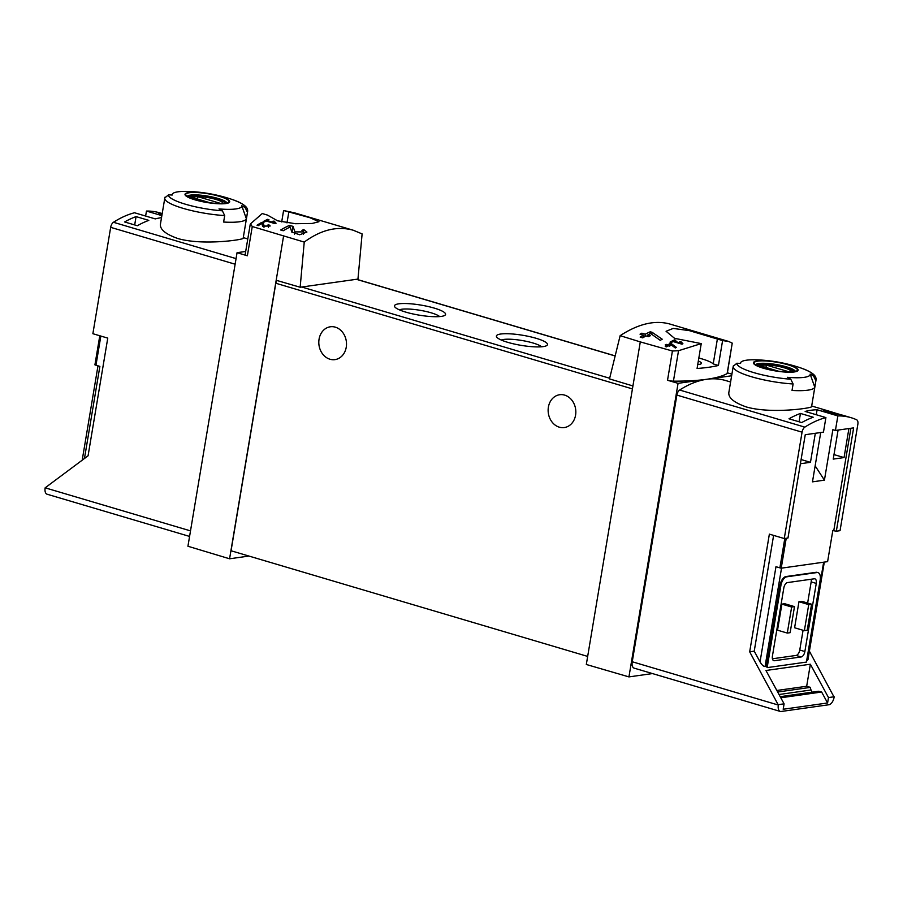 <?xml version="1.0" encoding="UTF-8"?>
<svg xmlns="http://www.w3.org/2000/svg" width="903" height="903" viewBox="0 0 903 903"><rect width="100%" height="100%" fill="white"/><g stroke="black" fill="none" stroke-linecap="round" stroke-linejoin="round"><path stroke-width="1.35" d="M274.252 222.669L267.153 220.569A155.418 80.615 -73.5 0 1 268.959 219.711L267.683 219.327A155.418 80.615 106.5 0 0 263.134 221.607L264.41 221.98A155.418 80.615 -73.5 0 1 266.238 221.021L275.155 223.662A155.418 80.615 -73.5 0 1 276.07 223.21L274.094 221.122L272.887 221.224L274.128 223.368M362.114 233.9L353.31 230.254C337.451 225.784 321.096 229.723 304.243 242.072L300.157 287.244L356.38 279.309L357.96 279.083L362.114 233.9M304.243 242.072L252.264 226.529L250.458 223.888L262.242 213.548L267.457 215.083L277.571 220.817L295.45 223.718L312.066 223.47L318.973 221.72L309.921 217.713L283.587 210.523L294.547 212.848L353.31 230.254M250.221 224.463L250.458 223.888M303.792 231.913L294.954 231.89L293.012 226.382L289.524 225.355A155.418 80.615 106.5 0 0 280.686 230.005L283.237 230.762A155.418 80.615 -73.5 0 1 290.145 227.003L291.827 232.06L299.672 234.769L306.918 232.071L303.747 229.565A155.418 80.615 106.5 0 0 301.941 230.4L303.792 231.913L303.397 234.295M268.631 225.953L264.195 226.089L263.281 223.018L261.531 222.499A155.418 80.615 106.5 0 0 257.039 225.219L258.314 225.603A155.418 80.615 -73.5 0 1 261.825 223.436L262.626 226.213L270.2 225.987L268.642 224.599A155.418 80.615 106.5 0 0 267.717 225.14L268.631 225.953L268.417 227.285M671.324 343.625L670.398 343.354A155.418 80.615 106.5 0 0 667.848 344.856L666.143 344.348A155.418 80.615 106.5 0 0 665.218 344.923L666.911 345.42A155.418 80.615 106.5 0 0 665.263 346.481L666.538 346.854A155.418 80.615 -73.5 0 1 668.186 345.804L669.462 346.176A155.418 80.615 -73.5 0 1 670.398 345.612L669.123 345.228A155.418 80.615 -73.5 0 1 670.534 344.382L675.309 348.005A155.418 80.615 -73.5 0 1 676.336 347.373L671.324 343.625L671.121 344.822M809.393 651.176L834.124 697.161A7.258 3.759 -73.5 0 1 828.965 704.735L781.14 711.485A7.258 3.759 -73.5 0 1 780.26 711.429L634.166 668.152A7.258 3.759 -73.5 0 1 632.235 661.752L676.866 395.085A5.181 2.686 -73.5 0 1 679.643 390.028A155.418 80.615 -73.5 0 1 706.744 379.283A155.418 30.623 9.5 0 0 727.129 373.582A5.181 1.016 9.5 0 0 727.31 373.368L732.231 343.129L728.687 341.469L722.592 340.589L718.427 365.467L713.212 363.92A26.424 5.204 9.5 0 0 698.832 358.051M620.147 335.668L640.295 341.898L632.924 385.953L609.502 378.899L620.147 335.668C638.466 323.759 655.059 319.888 669.924 324.053L728.687 341.469M640.295 341.898L672.419 351.007L678.525 350.714L673.424 381.168A155.418 30.623 9.5 0 0 706.744 379.283A155.418 80.615 -73.5 0 1 725.741 380.558L730.606 381.992M722.592 340.589L689.361 330.645L673.164 328.421L666.064 331.277L674.575 338.332L701.247 343.603L678.525 350.714M681.099 343.208L673.999 341.108A155.418 80.615 -73.5 0 1 675.816 340.25L674.541 339.867A155.418 80.615 106.5 0 0 669.992 342.147L671.268 342.519A155.418 80.615 -73.5 0 1 673.096 341.56L682.013 344.201A155.418 80.615 -73.5 0 1 682.916 343.75L680.952 341.661L679.745 341.763L680.986 343.896M652.124 332.315L650.284 331.773A155.418 80.615 106.5 0 0 645.273 334.189L641.875 333.184A155.418 80.615 106.5 0 0 640.035 334.178L643.433 335.182A155.418 80.615 106.5 0 0 640.171 337.101L642.722 337.857A155.418 80.615 -73.5 0 1 645.984 335.939L648.535 336.695A155.418 80.615 -73.5 0 1 650.363 335.702L647.823 334.945A155.418 80.615 -73.5 0 1 650.611 333.546L660.228 340.329A155.418 80.615 -73.5 0 1 662.249 339.223L652.124 332.315L651.785 334.347M99.793 335.758L94.917 364.857A4.143 0.813 9.5 0 0 95.966 365.23L99.872 366.381L84.464 458.464M136.071 216.607L148.814 220.377A155.418 80.615 -73.5 0 0 137.358 225.727L124.614 221.957A155.418 80.615 -73.5 0 1 136.071 216.607L134.682 224.937M162.077 214.35L158.838 213.39A155.418 80.615 -73.5 0 1 162.156 213.853M837.86 415.911L835.422 430.449L853.64 427.875L836.347 531.19L840.05 530.671L857.85 424.297A5.181 2.686 106.5 0 0 856.665 419.805A155.418 80.615 106.5 0 0 850.942 417.649A155.418 80.615 106.5 0 0 837.86 415.911L817.102 409.759A155.418 80.615 106.5 0 0 805.149 411.441L825.906 417.592A155.418 80.615 106.5 0 0 804.844 427.13A5.181 2.686 106.5 0 0 802.067 432.176L676.866 395.085M811.537 406.666C812.824 407.964 771.704 414.206 746.454 406.993C734.297 402.727 728.416 398.009 728.823 392.828M800.453 413.439A155.418 80.615 -73.5 0 0 788.996 418.8L801.74 422.57A155.418 80.615 -73.5 0 1 813.197 417.22L800.453 413.439L799.065 421.78M841.427 414.906L833.401 412.524L833.288 413.202M833.401 412.524A155.418 80.615 -73.5 0 0 831.065 411.757A155.418 80.615 -73.5 0 0 823.231 410.222L835.964 414.003A155.418 80.615 -73.5 0 1 843.808 415.538L850.942 417.649M825.906 417.592L823.468 432.131L805.25 434.704L787.969 538.019L784.267 538.549L802.067 432.176M773.611 535.389L754.231 651.176L749.682 651.819L769.367 534.136L784.267 538.549M836.347 531.19L832.803 530.58L827.611 561.632L781.219 568.19A4.143 0.813 9.5 0 1 779.887 567.852L775.97 566.7L760.044 661.876C761.839 664.901 763.509 666.459 765.055 666.572L766.478 666.369L767.155 667.622L780.903 585.46A8.285 4.301 -73.5 0 1 786.795 576.803L816.967 572.547A8.285 4.301 -73.5 0 1 817.983 572.615A8.285 4.301 -73.5 0 1 820.184 579.918L806.435 662.08L767.155 667.622M835.422 430.449L832.871 429.693L824.428 480.159L815.149 465.858M816.267 414.737L817.102 409.759M824.428 480.159L812.474 481.841L820.725 432.514M189.585 536.427L47.069 494.212A7.258 3.759 -73.5 0 1 45.15 487.823L88.065 455.812L107.762 338.117L92.874 333.704L110.674 227.342A5.181 2.686 -73.5 0 1 113.451 222.285A155.418 80.615 -73.5 0 1 134.513 212.758L155.271 218.898A155.418 80.615 -73.5 0 1 161.524 217.657M834.191 696.766L828.491 697.567L827.588 702.974L821.628 692.014L780.802 697.782M827.588 702.974L783.183 709.25L784.097 703.832L765.958 670.489L810.363 664.224L828.491 697.567M812.068 692.172L811.041 689.982A5.181 4.312 82 0 1 810.465 687.386L777.664 692.014M810.465 687.386L806.672 686.257L776.828 690.479M815.872 380.75L814.788 387.229A41.967 8.274 -170.5 0 1 792.021 390.446L793.105 383.967L790.78 379.215A154.029 128.147 -98 0 0 787.382 377.307A35.273 6.953 -170.5 0 0 810.149 374.09A154.029 128.147 82 0 1 813.547 375.998L815.872 380.75A41.967 8.274 -170.5 0 0 815.962 380.423L811.571 406.677M810.149 374.09L814.788 387.229M815.962 380.423C816.549 376.72 814.98 373.007 800.261 367.769A155.418 155.418 0 0 0 758.746 359.913A35.273 6.953 -170.5 0 0 740.945 362.193A35.273 6.953 -170.5 0 0 740.573 362.983A35.273 6.953 -170.5 0 0 740.584 363.446A154.029 128.147 -98 0 0 736.893 363.243L733.27 366.246M160.418 224.429C160.012 229.61 165.892 234.328 178.049 238.595C203.31 245.808 244.397 239.566 243.121 238.268M247.467 212.352L246.384 218.831A41.967 8.274 -170.5 0 1 223.617 222.048L224.7 215.569L222.375 210.805A154.029 128.147 -98 0 0 218.977 208.909A35.273 6.953 -170.5 0 0 241.744 205.692A154.029 128.147 82 0 1 245.142 207.588L247.467 212.352A41.967 8.274 -170.5 0 0 247.557 212.024L243.167 238.279M245.142 207.588A38.852 7.653 -170.5 0 0 231.868 199.371A155.418 155.418 0 0 0 190.341 191.515A35.273 6.953 -170.5 0 0 172.541 193.795A35.273 6.953 -170.5 0 0 172.168 194.585A35.273 6.953 -170.5 0 0 172.18 195.048A154.029 128.147 -98 0 0 168.489 194.845L164.877 197.847M241.744 205.692L246.384 218.831M161.863 215.625L146.467 211.065A155.418 80.615 -73.5 0 1 159.549 212.803L162.201 213.593M804.37 630.666L794.595 627.766L798.963 601.714L801.808 601.319L811.571 604.209L808.727 604.615L804.37 630.666L807.214 630.26L811.571 604.209M811.165 579.241A5.181 2.686 -73.5 0 1 811.165 581.893L807.632 603.046M803.072 630.283L799.765 650.025A5.181 2.686 -73.5 0 1 796.085 655.443L772.415 658.784M787.292 633.071L777.517 630.181L781.885 604.13L784.73 603.723L794.493 606.624L790.136 632.676L787.292 633.071L791.649 607.019L794.493 606.624M780.26 711.429A7.258 3.759 -73.5 0 1 778.33 705.04L749.682 651.819M778.397 704.633L784.097 703.832M672.419 351.007L667.52 380.265L678.063 383.335L731.644 375.772M678.063 383.335L628.939 676.9L652.474 673.57M731.915 374.181L727.412 372.826M698.335 361.019A13.726 2.709 -170.5 0 1 701.405 363.345A13.726 2.709 -170.5 0 1 697.737 364.541M701.247 343.603L697.082 368.48A155.418 30.623 9.5 0 0 718.427 365.467M434.253 308.104A25.905 5.102 9.5 0 0 406.124 303.543A25.905 5.102 9.5 0 0 394.825 306.941A25.905 5.102 9.5 0 0 419.184 315.147A25.905 5.102 9.5 0 0 444.886 315.316A25.905 5.102 9.5 0 0 434.253 308.104M536.179 338.309A25.905 5.102 9.5 0 0 508.05 333.738A25.905 5.102 9.5 0 0 496.752 337.135A25.905 5.102 9.5 0 0 521.11 345.352A25.905 5.102 9.5 0 0 546.812 345.51A25.905 5.102 9.5 0 0 536.179 338.309M632.924 385.953L586.318 664.484L628.939 676.9M283.587 210.523L281.691 221.901M283.553 236.202L276.183 280.269L300.157 287.244M245.695 251.463L237.06 252.682L247.366 255.786A5.181 1.016 9.5 0 1 245.176 254.556L250.21 224.463M237.06 252.682L187.937 546.247L229.576 558.788L248.946 556.056M276.183 280.269L229.576 558.788M587.661 656.413L231.055 550.762L275.821 283.249A3.104 1.614 -73.5 0 1 277.108 280.528M548.392 407.118A16.581 13.793 82 0 1 559.668 394.735A16.581 13.793 82 0 1 575.572 415.177A16.581 13.793 82 0 1 564.307 427.559A16.581 13.793 82 0 1 548.392 407.118M319.064 339.178A16.581 13.793 82 0 1 330.34 326.784A16.581 13.793 82 0 1 346.244 347.226A16.581 13.793 82 0 1 334.968 359.62A16.581 13.793 82 0 1 319.064 339.178M541.586 346.775A21.412 4.222 9.5 0 0 532.996 342.993A21.412 4.222 9.5 0 0 501.278 340.036M439.659 316.581A21.412 4.222 9.5 0 0 431.07 312.788A21.412 4.222 9.5 0 0 399.352 309.831M146.467 211.065L145.631 216.043M288.813 212.07L286.996 222.883M717.377 339.043L713.212 363.92M667.52 380.265A5.181 1.016 9.5 0 0 673.424 381.168M806.661 660.691L807.971 659.687L824.304 562.106M754.231 651.176L760.044 661.876M780.903 585.46L780.057 585.212L766.478 666.369M780.057 585.212A8.285 4.301 -73.5 0 1 785.949 576.554L816.12 572.299A8.285 4.301 -73.5 0 1 817.136 572.367L817.983 572.615M786.22 538.267L781.219 568.19M804.866 651.537L816.267 583.406A5.181 2.686 -73.5 0 0 814.89 578.846A5.181 2.686 -73.5 0 0 814.258 578.8L787.506 582.582A5.181 2.686 -73.5 0 0 783.815 587.988L772.415 656.12A5.181 2.686 -73.5 0 0 773.792 660.68A5.181 2.686 -73.5 0 0 774.424 660.725L801.175 656.944A5.181 2.686 -73.5 0 0 804.866 651.537L799.765 650.025M798.963 601.714L808.727 604.615M781.885 604.13L791.649 607.019M194.913 199.811A22.643 4.459 -170.5 0 1 185.013 194.337A22.643 4.459 -170.5 0 1 212.126 194.405A22.643 4.459 -170.5 0 1 227.906 203.13A22.643 4.459 -170.5 0 1 194.913 199.811M219.395 196.346A21.92 4.323 9.5 0 0 189.382 192.723A21.92 4.323 9.5 0 0 195.308 199.755A21.92 4.323 9.5 0 0 225.321 203.378A21.92 4.323 9.5 0 0 219.395 196.346M763.317 368.21A22.643 4.459 -170.5 0 1 753.418 362.735A22.643 4.459 -170.5 0 1 780.531 362.803A22.643 4.459 -170.5 0 1 796.311 371.528A22.643 4.459 -170.5 0 1 763.317 368.21M787.8 364.756A21.92 4.323 9.5 0 0 757.786 361.132A21.92 4.323 9.5 0 0 763.712 368.153A21.92 4.323 9.5 0 0 793.726 371.776A21.92 4.323 9.5 0 0 787.8 364.756M191.188 198.344A16.006 3.149 -170.5 0 1 207.442 197.497A16.006 3.149 -170.5 0 1 222.533 203.593M221.325 203.626L197.938 196.696A15.34 3.025 -170.5 0 0 192.249 197.497L210.354 202.87M188.253 196.978A19.685 3.883 -170.5 0 1 207.476 197.283A19.685 3.883 -170.5 0 1 225.761 203.254M759.592 366.753A16.006 3.149 -170.5 0 1 775.846 365.896A16.006 3.149 -170.5 0 1 790.938 371.991M789.73 372.025L766.342 365.094A15.34 3.025 -170.5 0 0 760.642 365.907L778.747 371.268M756.658 365.376A19.685 3.883 -170.5 0 1 775.88 365.681A19.685 3.883 -170.5 0 1 794.166 371.652M197.543 199.066L197.938 196.696M765.947 367.476L766.342 365.094M806.672 686.257L810.363 664.224M818.186 691.359A1.038 0.858 82 0 1 818.739 691.28L780.226 696.721M821.628 692.014L818.739 691.28M815.319 433.282L810.465 462.325L800.397 463.736M848.91 428.541L844.045 457.573L833.232 459.108L838.097 430.065M850.897 428.259L833.808 530.433M810.465 462.325L801.096 459.548M844.045 457.573L833.988 454.593M680.952 341.661L680.749 342.835M673.999 341.108L673.886 341.797M674.541 339.867L674.36 340.928M670.398 343.354L670.195 344.585M667.848 344.856L667.622 346.154M666.143 344.348L666.008 345.16M666.911 345.42L666.696 346.752M669.123 345.228L668.988 346.041M650.284 331.773L649.934 333.862M645.273 334.189L644.877 336.571M641.875 333.184L641.627 334.641M643.433 335.182L643.015 337.677M647.823 334.945L647.575 336.401M303.747 229.565L303.476 231.191M293.012 226.382L292.008 232.432M289.524 225.355L289.163 227.477M274.094 221.122L273.902 222.296M267.153 220.569L267.028 221.258M267.683 219.327L267.514 220.4M268.642 224.599L268.484 225.547M263.281 223.018L262.705 226.405M261.531 222.499L261.317 223.73M804.844 427.13L679.643 390.028M100.843 336.063L95.966 365.23M793.105 383.967A41.967 8.274 -170.5 0 1 751.522 376.754A41.967 8.274 -170.5 0 1 733.18 366.573L728.789 392.828M224.7 215.569A41.967 8.274 -170.5 0 1 183.117 208.356A41.967 8.274 -170.5 0 1 164.786 198.175L160.384 224.418M113.451 222.285L236.067 258.619M778.33 705.04L632.235 661.752M356.38 279.309L615.146 355.974M301.737 287.019L609.66 378.255M45.15 487.823L190.51 530.885M110.674 227.342L235.13 264.218M252.264 226.529L247.366 255.786M275.821 283.249L632.427 388.9M732.231 343.129L727.129 373.582M765.055 666.572L781.524 568.145M807.18 660.624L823.649 562.197M784.797 538.47L779.887 567.852M816.967 572.547L816.12 572.299M786.795 576.803L785.949 576.554M811.165 581.893L816.267 583.406M796.085 655.443L801.175 656.944M773.239 660.375L774.424 660.725M222.375 210.805A38.852 7.653 -170.5 0 1 168.489 194.845M187.26 196.301A20.205 3.984 -170.5 0 1 207.679 196.098A20.205 3.984 -170.5 0 1 226.913 202.938M790.78 379.215A38.852 7.653 -170.5 0 1 736.893 363.243M800.261 367.769A38.852 7.653 -170.5 0 1 813.547 375.998M755.664 364.71A20.205 3.984 -170.5 0 1 776.083 364.496A20.205 3.984 -170.5 0 1 795.317 371.336M811.041 689.982L779.018 694.509M294.954 231.89L294.581 234.114M264.195 226.089L263.992 227.274M831.065 411.757L811.684 406.011M740.945 362.193L739.929 363.401M172.541 193.795L171.525 195.003M243.279 237.613L247.783 238.945M356.583 279.275L615.169 355.884M82.207 460.135L97.987 365.828M165.08 197.091L164.786 198.175M231.868 199.371C247.23 204.846 248.133 208.762 247.557 212.024M187.09 196.685L187.011 196.041C188.445 196.312 182.824 195.172 195.364 199.766C207.193 203.841 227.895 204.259 227.24 202.78L226.946 203.356M733.484 365.489L733.18 366.573M755.495 365.094L755.405 364.451C756.849 364.71 751.228 363.57 763.769 368.164C775.598 372.239 796.299 372.657 795.645 371.178L795.351 371.765M818.457 691.269L780.192 696.676"/></g></svg>
